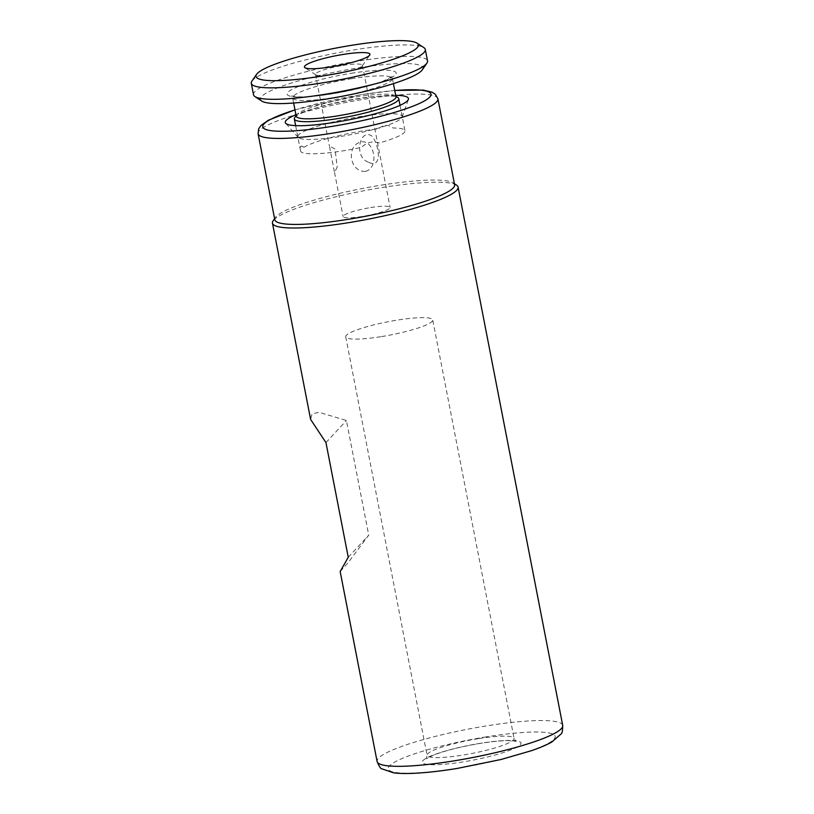 <?xml version="1.0" encoding="UTF-8"?>
<svg xmlns="http://www.w3.org/2000/svg" width="814" height="814" viewBox="0 0 814 814"><rect width="100%" height="100%" fill="white"/><g stroke="black" fill="none" stroke-linecap="round" stroke-linejoin="round"><path stroke-width="0.61" stroke-dasharray="4.07 3.05" d="M340.171 571.52L348.29 562.464L368.722 535.174L346.428 420.512L319.098 412.322L312.037 413.858L310.612 419.413M456.542 185.114A94.546 14.377 -11 0 0 381.461 187.627A94.546 14.377 -11 0 0 273.138 220.767M454.609 184.768A91.585 13.93 -11 0 0 453.133 182.875A91.585 13.93 -11 0 0 380.392 185.307A91.585 13.93 -11 0 0 275.458 217.409A91.585 13.93 -11 0 0 274.796 219.719M395.696 95.33A62.729 9.534 -11 0 0 357.621 98.921A62.729 9.534 -11 0 0 295.93 114.723M340.893 136.406A53.185 8.089 -11 0 0 402.126 117.165A53.185 8.089 -11 0 0 359.106 116.738A53.185 8.089 -11 0 0 298.138 137.383A53.185 8.089 -11 0 0 340.893 136.406M381.634 336.569A44.312 6.736 -11 0 0 432.722 319.912A44.312 6.736 -11 0 0 396.815 320.177A44.312 6.736 -11 0 0 345.716 336.823A44.312 6.736 -11 0 0 381.634 336.569M348.25 557.275L368.722 535.174M325.966 442.613L346.428 420.512M368.243 162.118C353.245 156.685 360.002 127.574 372.029 136.162C379.08 144.597 383.038 169.617 368.243 162.118M365.537 171.398C379.456 167.592 374.674 140.089 361.375 141.86C345.553 145.248 349.532 172.456 365.537 171.398M370.696 207.57A23.932 3.643 169 0 1 390.089 207.428A23.932 3.643 169 0 1 362.505 216.422A23.932 3.643 169 0 1 343.111 216.565A23.932 3.643 169 0 1 370.696 207.57M343.06 65.395A23.932 3.643 169 0 1 362.454 65.252A23.932 3.643 169 0 1 362.281 65.853A23.932 3.643 169 0 1 334.869 74.247A23.932 3.643 169 0 1 315.863 74.878A23.932 3.643 169 0 1 315.476 74.389A23.932 3.643 169 0 1 343.06 65.395M251.933 81.054A88.634 13.482 169 0 1 353.479 49.99A88.634 13.482 169 0 1 423.87 47.629M253.52 94.76A88.634 13.482 169 0 1 355.708 61.457A88.634 13.482 169 0 1 427.533 60.938M261.772 101.078A82.723 12.576 169 0 1 355.81 68.274A82.723 12.576 169 0 1 422.252 69.882M296.215 116.209A50.814 7.723 169 0 1 296.581 114.927A50.814 7.723 169 0 1 354.802 97.11A50.814 7.723 169 0 1 395.156 95.767A50.814 7.723 169 0 1 395.98 96.815M294.719 117.613A53.185 8.089 169 0 1 355.647 98.972A53.185 8.089 169 0 1 397.883 97.558M303.856 147.314A53.185 8.089 169 0 1 361.894 131.074A53.185 8.089 169 0 1 378.602 128.856C383.425 124.501 388.247 124.227 393.06 128.022A53.185 8.089 169 0 1 404.985 130.759A53.185 8.089 169 0 1 379.192 142.999C372.893 140.761 366.982 142.226 361.436 147.385A53.185 8.089 169 0 1 343.671 150.743A53.185 8.089 169 0 1 300.58 151.058A53.185 8.089 169 0 1 300.559 150.875C299.817 146.062 300.915 144.872 303.856 147.314M337.23 166.921L334.554 172.558L329.375 145.91L335.022 149.064L337.23 166.921M562.708 725.396A94.546 14.377 -11 0 0 486.09 725.946A94.546 14.377 -11 0 0 377.096 761.477M437.901 98.779A91.585 13.93 -11 0 0 363.675 99.318A91.585 13.93 -11 0 0 258.089 133.73M394.759 90.527A85.684 13.024 -11 0 0 361.548 94.678A85.684 13.024 -11 0 0 294.994 109.921M486.263 736.874A85.094 12.943 -11 0 0 389.407 765.923A85.094 12.943 -11 0 0 457.112 768.345A85.094 12.943 -11 0 0 553.968 739.295A85.094 12.943 -11 0 0 486.263 736.874M478.164 738.674A44.312 6.736 -11 0 0 427.065 755.331A44.312 6.736 -11 0 0 462.983 755.066A44.312 6.736 -11 0 0 514.072 738.42A44.312 6.736 -11 0 0 478.164 738.674M480.291 743.314A50.224 7.641 -11 0 0 423.117 760.469A50.224 7.641 -11 0 0 463.085 761.894A50.224 7.641 -11 0 0 520.258 744.749A50.224 7.641 -11 0 0 480.291 743.314M351.149 73.311A55.545 8.445 169 0 1 395.35 74.888A55.545 8.445 169 0 1 332.122 93.854A55.545 8.445 169 0 1 287.932 92.267A55.545 8.445 169 0 1 351.149 73.311M351.231 78.765A50.814 7.723 169 0 1 392.419 78.47A50.814 7.723 169 0 1 333.832 97.568A50.814 7.723 169 0 1 292.643 97.863A50.814 7.723 169 0 1 351.231 78.765M275.458 217.409L274.593 218.661M294.973 109.819L361.721 94.577L394.739 90.425M402.126 117.165L408.374 99.43M345.716 336.823L427.065 755.331L426.333 758.75L433.363 755.158C445.278 750.579 460.866 746.672 480.118 743.416C491.503 741.605 500.854 740.669 508.18 740.618L516.035 741.32L514.072 738.42L432.722 319.912M298.138 137.383L285.704 123.27M453.133 182.875L454.405 183.71M362.454 65.252L390.089 207.428M362.281 65.853L369.709 55.118M293.651 103.022L292.643 97.863L291.463 95.94L295.543 96.703C303.581 97.324 315.822 96.347 332.265 93.773C352.401 90.395 369.159 86.264 382.56 81.38L392.796 76.241L392.419 78.47L393.416 83.628M296.581 114.927L296.103 115.619M295.635 125.631L300.58 151.058M400.04 105.342L404.985 130.759M395.156 95.767L395.869 96.225M315.863 74.878L304.945 67.704M315.476 74.389L329.375 145.91M334.554 172.558L343.111 216.565"/><path stroke-width="1.22" d="M274.593 218.661L273.138 220.767A94.546 14.377 -11 0 0 272.456 223.148L310.612 419.413L325.966 442.613L348.25 557.275L340.171 571.52L377.096 761.477A94.546 14.377 -11 0 0 453.713 760.917A94.546 14.377 -11 0 0 562.708 725.396L458.068 187.078A94.546 14.377 -11 0 0 456.542 185.114L454.405 183.71M272.456 223.148A94.546 14.377 -11 0 0 349.074 222.598A94.546 14.377 -11 0 0 458.068 187.078M437.901 98.779A91.585 13.93 -11 0 1 332.305 133.191A91.585 13.93 -11 0 1 258.089 133.73L274.796 219.719A91.585 13.93 -11 0 0 349.023 219.19A91.585 13.93 -11 0 0 454.609 184.768L437.901 98.779L435.449 94.383L432.081 92.175L423.311 90.1L394.739 90.425M295.93 114.723A62.729 9.534 -11 0 0 285.704 123.27A62.729 9.534 -11 0 0 336.131 122.12A62.729 9.534 -11 0 0 408.374 99.43A62.729 9.534 -11 0 0 395.696 95.33M342.898 54.477A33.384 5.077 169 0 1 369.709 55.118A33.384 5.077 169 0 1 331.461 66.819A33.384 5.077 169 0 1 304.945 67.704A33.384 5.077 169 0 1 342.898 54.477M323.016 75.946A82.723 12.576 169 0 1 256.573 74.349A82.723 12.576 169 0 1 351.353 45.35A82.723 12.576 169 0 1 417.053 43.152A82.723 12.576 169 0 1 323.016 75.946M417.053 43.152L423.87 47.629A88.634 13.482 169 0 1 425.305 49.471A88.634 13.482 169 0 1 323.117 82.774A88.634 13.482 169 0 1 251.292 83.293A88.634 13.482 169 0 1 251.933 81.054L256.573 74.349M425.305 49.471L427.533 60.938A88.634 13.482 169 0 1 426.892 63.166A88.634 13.482 169 0 1 325.346 94.241A88.634 13.482 169 0 1 254.955 96.591A88.634 13.482 169 0 1 253.52 94.76L251.292 83.293M426.892 63.166L422.252 69.882A82.723 12.576 169 0 1 327.472 98.881A82.723 12.576 169 0 1 261.772 101.078L254.955 96.591M393.416 83.628L395.98 96.815A50.814 7.723 169 0 1 337.393 115.914A50.814 7.723 169 0 1 296.215 116.209L293.651 103.022M395.869 96.225L397.883 97.558A53.185 8.089 169 0 1 398.748 98.657A53.185 8.089 169 0 1 337.434 118.641A53.185 8.089 169 0 1 294.342 118.956A53.185 8.089 169 0 1 294.719 117.613L296.103 115.619M294.994 109.921A85.684 13.024 -11 0 0 265.242 129.222A85.684 13.024 -11 0 0 332.204 126.363A85.684 13.024 -11 0 0 424.694 100.804A85.684 13.024 -11 0 0 394.759 90.527M258.089 133.73L258.71 128.734L261.009 125.427L268.355 120.218L294.973 109.819M562.708 725.396C562.616 730.779 562.087 733.618 561.111 733.923L551.872 741.992C546.774 744.881 539.977 747.771 531.511 750.671L500.976 759.513L456.837 768.508C440.659 771.112 426.363 772.71 413.95 773.3C405.81 773.687 399.023 773.534 393.589 772.832L381.817 768.813C380.728 768.833 379.151 766.381 377.096 761.477M294.342 118.956L295.635 125.631M398.748 98.657L400.04 105.342"/></g></svg>
